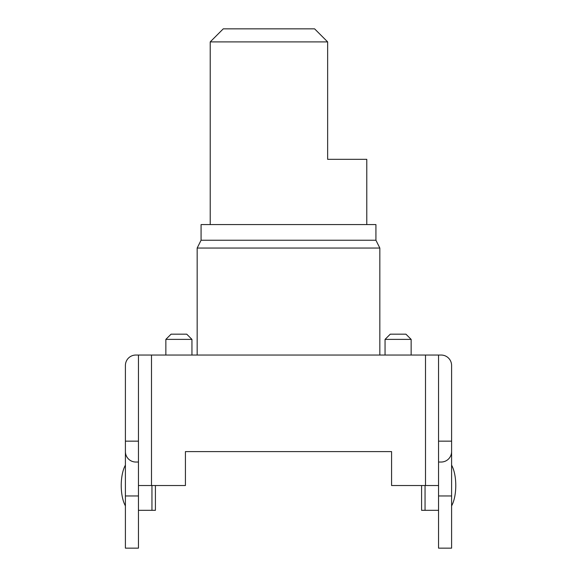 <?xml version="1.0" encoding="UTF-8"?>
<svg xmlns="http://www.w3.org/2000/svg" width="577" height="577" viewBox="0 0 577 577"><rect width="100%" height="100%" fill="white"/><g stroke="black" fill="none" stroke-linecap="round" stroke-linejoin="round"><path stroke-width="0.87" d="M441.16 462.033L438.549 462.033L441.16 462.033A10.436 10.436 0 0 0 451.596 451.596L451.596 365.479A10.436 10.436 0 0 0 441.16 355.043L438.549 355.043L438.549 485.524L391.574 485.524L391.574 451.596L185.426 451.596L185.426 485.524L138.451 485.524L138.451 355.043L135.84 355.043A10.436 10.436 0 0 0 125.404 365.479L125.404 548.15L138.451 548.15L138.451 485.524M438.549 355.043L138.451 355.043M438.549 485.524L438.549 548.15L451.596 548.15L451.596 441.16L438.549 441.16M138.451 441.16L125.404 441.16M138.451 462.033L135.84 462.033A10.436 10.436 0 0 1 125.404 451.596M421.585 485.524L421.585 510.313L438.549 510.313M451.596 465.163A24.789 9.722 -90 0 1 451.596 505.878M138.451 510.313L155.415 510.313L155.415 485.524M125.404 505.878A24.789 9.722 90 0 1 125.404 465.163M411.149 355.043L411.149 339.384L385.054 339.384L385.054 355.043M385.054 339.384L390.276 334.17L405.927 334.17L411.149 339.384M191.946 355.043L191.946 339.384L165.851 339.384L165.851 355.043M165.851 339.384L171.073 334.17L186.724 334.17L191.946 339.384M375.923 240.227L375.923 224.568L201.077 224.568L201.077 240.227L375.923 240.227L379.832 248.052L379.832 355.043M379.832 248.052L197.168 248.052L197.168 355.043M201.077 240.227L197.168 248.052M210.216 224.568L210.216 41.897L327.642 41.897L327.642 159.324L366.784 159.324L366.784 224.568M210.216 41.897L223.263 28.85L314.595 28.85L327.642 41.897M151.499 355.043L151.499 485.524M425.501 485.524L425.501 355.043M438.549 495.96L451.596 495.96M425.047 485.524L425.047 510.313M151.953 510.313L151.953 485.524M125.404 495.96L138.451 495.96"/></g></svg>

